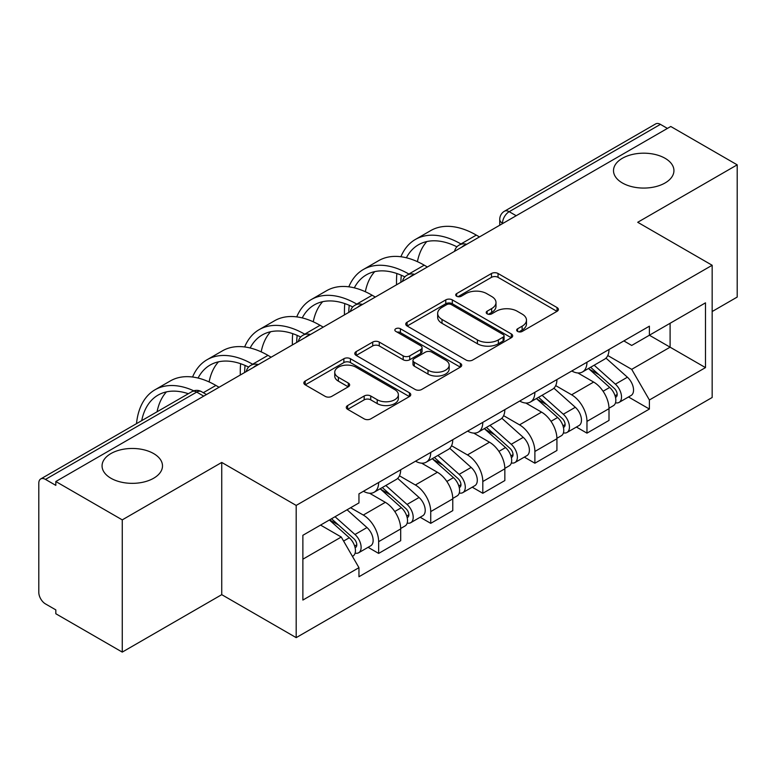 <?xml version="1.0" encoding="UTF-8"?>
<svg xmlns="http://www.w3.org/2000/svg" width="776" height="776" viewBox="0 0 776 776"><rect width="100%" height="100%" fill="white"/><g stroke="black" fill="none" stroke-linecap="round" stroke-linejoin="round"><path stroke-width="1.16" d="M517.621 331.43A3.24 1.872 0 0 0 522.209 331.43L557.032 311.331A4.637 2.677 0 0 0 558.39 309.44A4.637 2.677 0 0 0 557.032 307.548L498.047 273.491A4.637 2.677 0 0 0 491.489 273.491L456.676 293.59A3.24 1.872 0 0 0 455.725 294.919A3.24 1.872 0 0 0 456.676 296.238A3.24 1.872 0 0 0 461.264 296.238L465.765 293.638A14.831 8.565 0 0 1 486.736 293.638L491.654 296.48A14.831 8.565 0 0 1 496 302.533A14.831 8.565 0 0 1 491.654 308.586L487.153 311.186A3.24 1.872 0 0 0 486.203 312.515A3.24 1.872 0 0 0 487.153 313.834A3.24 1.872 0 0 0 491.741 313.834L496.242 311.234A14.831 8.565 0 0 1 517.214 311.234L522.132 314.076A14.831 8.565 0 0 1 526.477 320.129A14.831 8.565 0 0 1 522.132 326.182L517.621 328.781A3.24 1.872 0 0 0 516.67 330.101A3.24 1.872 0 0 0 517.621 331.43L517.621 328.781M153.638 453.572A30.215 17.441 0 0 0 120.716 449.789A30.215 17.441 0 0 0 102.063 465.91A30.215 17.441 0 0 0 110.91 478.239A30.215 17.441 0 0 0 143.841 482.022A30.215 17.441 0 0 0 162.494 465.91A30.215 17.441 0 0 0 153.638 453.572M665.09 158.294A30.215 17.441 0 0 0 632.159 154.511A30.215 17.441 0 0 0 613.506 170.623A30.215 17.441 0 0 0 622.362 182.961A30.215 17.441 0 0 0 655.283 186.744A30.215 17.441 0 0 0 673.937 170.623A30.215 17.441 0 0 0 665.09 158.294M347.638 405.547A4.637 2.677 0 0 0 346.28 407.439A4.637 2.677 0 0 0 347.638 409.33L364.186 418.885A4.637 2.677 0 0 0 370.734 418.885L409.408 396.555A4.637 2.677 0 0 0 410.766 394.664A4.637 2.677 0 0 0 409.408 392.772L350.422 358.716A4.637 2.677 0 0 0 343.865 358.716L305.201 381.045A4.637 2.677 0 0 0 303.843 382.937A4.637 2.677 0 0 0 305.201 384.828L325.192 396.371A4.637 2.677 0 0 0 331.74 396.371L348.288 386.817A4.637 2.677 0 0 0 349.646 384.925A4.637 2.677 0 0 0 348.288 383.034L338.375 377.311A12.397 7.159 0 0 1 334.747 372.247A12.397 7.159 0 0 1 342.4 365.632A12.397 7.159 0 0 1 355.912 367.184L394.741 389.61A12.397 7.159 0 0 1 398.369 394.664A12.397 7.159 0 0 1 390.716 401.279A12.397 7.159 0 0 1 377.214 399.727L370.734 395.993A4.637 2.677 0 0 0 364.186 395.993L347.638 405.547L347.638 409.33M296.19 505.418L221.742 462.438L122.259 519.872L55.823 481.518L670.765 126.488L737.2 164.842L637.717 222.285L712.164 265.266L296.19 505.418L296.19 637.639L712.164 397.487L712.164 265.266M466.095 360.045A4.637 2.677 0 0 0 472.652 360.045L511.316 337.725A4.637 2.677 0 0 0 512.674 335.824A4.637 2.677 0 0 0 511.316 333.932L452.33 299.885A4.637 2.677 0 0 0 445.783 299.885L407.109 322.205A4.637 2.677 0 0 0 405.751 324.096A4.637 2.677 0 0 0 407.109 325.988L466.095 360.045M397.099 332.128A3.24 1.872 0 0 1 400.397 332.584L400.397 328.733L460.362 363.352A4.637 2.677 0 0 1 461.72 365.244A4.637 2.677 0 0 1 460.362 367.135L421.698 389.465A4.637 2.677 0 0 1 415.141 389.465L356.155 355.408L356.155 351.625A4.637 2.677 0 0 0 354.797 353.516A4.637 2.677 0 0 0 356.155 355.408M356.155 351.625L372.703 342.07A4.637 2.677 0 0 1 379.26 342.07L403.18 355.883A4.637 2.677 0 0 0 409.738 355.883L420.708 349.549A4.637 2.677 0 0 0 422.066 347.648A4.637 2.677 0 0 0 420.708 345.756L395.808 331.381A3.24 1.872 0 0 1 394.858 330.062A3.24 1.872 0 0 1 396.856 328.326A3.24 1.872 0 0 1 400.397 328.733M122.259 519.872L122.259 652.102L55.823 613.748L55.823 609.887L45.474 603.912A9.438 5.451 -120 0 1 38.8 592.35L38.8 483.254A9.438 5.451 -120 0 1 40.759 478.928L191.982 391.618A9.438 5.451 60 0 1 196.706 392.084L45.474 479.403A9.438 5.451 -120 0 0 40.759 478.928M712.164 311.525L737.2 297.072L737.2 164.842M122.259 652.102L221.742 594.658L296.19 637.639M55.823 481.518L55.823 485.378L45.474 479.403M516.195 215.728L509.182 211.683A9.438 5.451 60 0 0 504.468 211.218L655.691 123.898A9.438 5.451 60 0 1 660.415 124.364L509.182 211.683A9.438 5.451 120 0 0 502.508 223.245L502.508 223.633M667.428 128.418L660.415 124.364M586.966 362.217A21.718 12.542 60 0 1 582.475 371.966L604.504 359.24A21.718 12.542 -120 0 0 609.005 349.491M555.703 385.604L571.611 394.79A21.718 12.542 60 0 1 586.966 421.387L609.005 408.661A21.718 12.542 -120 0 0 593.65 382.064L577.877 372.965M609.005 408.661L609.005 420.427L586.966 433.144L576.403 427.042M582.475 371.966A21.718 12.542 60 0 1 571.786 370.986M586.966 421.387L586.966 433.144M534.887 392.278A21.718 12.542 60 0 1 530.396 402.026L552.425 389.31A21.718 12.542 -120 0 0 556.925 379.561M524.324 457.113L534.887 463.214L556.925 450.487L556.925 438.731A21.718 12.542 -120 0 0 541.57 412.134L525.798 403.025M530.396 402.026A21.718 12.542 60 0 1 519.697 401.046M503.624 415.664L519.532 424.85A21.718 12.542 60 0 1 534.887 451.457L534.887 463.214M482.808 422.348A21.718 12.542 60 0 1 478.317 432.096L500.345 419.38A21.718 12.542 -120 0 0 504.846 409.631M472.245 487.183L482.808 493.284L504.846 480.557L504.846 468.801A21.718 12.542 -120 0 0 489.491 442.204L473.719 433.095M478.317 432.096A21.718 12.542 60 0 1 467.618 431.116M451.545 445.734L467.453 454.92A21.718 12.542 60 0 1 482.808 481.518L482.808 493.284M430.728 452.418A21.718 12.542 60 0 1 426.237 462.166L448.266 449.45A21.718 12.542 -120 0 0 452.767 439.691M420.165 517.252L430.728 523.344L452.767 510.627L452.767 498.871A21.718 12.542 -120 0 0 437.412 472.274L421.64 463.165M426.237 462.166A21.718 12.542 60 0 1 415.538 461.186M399.465 475.804L415.373 484.99A21.718 12.542 60 0 1 430.728 511.588L430.728 523.344M378.649 482.488A21.718 12.542 60 0 1 374.158 492.236L396.187 479.51A21.718 12.542 -120 0 0 400.688 469.761M368.086 547.313L378.649 553.414L400.688 540.697L400.688 528.941A21.718 12.542 -120 0 0 385.332 502.334L369.56 493.235M374.158 492.236A21.718 12.542 60 0 1 363.459 491.256M350.606 507.737L363.294 515.06A21.718 12.542 60 0 1 378.649 541.658L378.649 553.414M623.856 340.916L631.703 345.446L705.481 302.844L670.095 323.282L670.095 347.182L631.703 369.347L607.783 355.534M302.873 559.195L341.265 537.031L358.958 567.673L302.873 600.061L302.873 535.294L358.958 502.916L358.958 493.856L649.396 326.172L649.396 335.232L705.481 367.611L649.396 399.989L631.703 369.347M705.481 302.844L705.481 367.611M358.958 567.673L358.958 576.733L649.396 409.049L649.396 399.989M221.742 462.438L221.742 594.658M341.265 537.031L320.566 525.08M628.482 396.972L649.396 409.049M518.921 331.885L522.132 330.033A14.831 8.565 0 0 0 526.477 323.98L526.477 320.129M496 302.533L496 306.384A14.831 8.565 0 0 1 491.654 312.437L488.443 314.29M556.964 311.36L498.047 277.342A4.637 2.677 0 0 0 491.489 277.342L457.976 296.694M511.258 337.754L452.33 303.736A4.637 2.677 0 0 0 445.783 303.736L407.177 326.027M503.129 337.153A3.24 1.872 0 0 0 504.07 335.824A3.24 1.872 0 0 0 503.129 334.505L451.351 304.609A3.24 1.872 0 0 0 446.763 304.609L442.01 307.354A14.831 8.565 0 0 0 437.664 313.407A14.831 8.565 0 0 0 442.01 319.46L477.405 339.898A14.831 8.565 0 0 0 498.376 339.898L503.129 337.153L503.129 341.003A3.24 1.872 0 0 0 504.07 339.684L504.07 335.824M437.664 313.407L437.664 317.268A14.831 8.565 0 0 0 442.01 323.32L442.01 319.46M503.129 341.003L498.376 343.749A14.831 8.565 0 0 1 477.405 343.749L442.01 323.32M356.213 355.447L372.703 345.931L372.703 342.07M422.066 347.648L422.066 351.509A4.637 2.677 0 0 1 420.708 353.4L409.738 359.734A4.637 2.677 0 0 1 403.18 359.734L379.26 345.931A4.637 2.677 0 0 0 372.703 345.931M400.397 332.584L460.304 367.174M428.003 370.21A12.397 7.159 0 0 0 441.515 371.762A12.397 7.159 0 0 0 449.168 365.156A12.397 7.159 0 0 0 445.531 360.093L431.854 352.197A4.637 2.677 0 0 0 425.296 352.197L414.316 358.531A4.637 2.677 0 0 0 412.968 360.423A4.637 2.677 0 0 0 414.316 362.314L428.003 370.21L428.003 374.071A12.397 7.159 0 0 0 441.515 375.623A12.397 7.159 0 0 0 449.168 369.007L449.168 365.156M412.968 360.423L412.968 364.274A4.637 2.677 0 0 0 414.316 366.165L414.316 362.314M428.003 374.071L414.316 366.165M398.369 394.664L398.369 398.524A12.397 7.159 0 0 1 390.716 405.13A12.397 7.159 0 0 1 377.214 403.578L370.734 399.844A4.637 2.677 0 0 0 364.186 399.844L347.696 409.359M334.747 372.247L334.747 376.098A12.397 7.159 0 0 0 338.375 381.161L338.375 377.311M348.23 386.855L338.375 381.161M409.34 396.594L350.422 362.576A4.637 2.677 0 0 0 343.865 362.576L305.259 384.867M588.48 368.493L609.693 387.437A11.805 6.819 60 0 1 613.399 405.683L608.995 408.225M589.042 368.998L599.023 374.769M590.614 367.261L614.233 388.33A5.665 3.269 60 0 1 616.008 397.089A5.665 3.269 60 0 1 615.494 397.293M594.154 365.215L615.378 384.159A11.805 6.819 60 0 1 619.083 402.404A11.805 6.819 60 0 1 615.513 402.783M605.988 358.114L627.396 377.214A11.805 6.819 60 0 1 631.101 395.469L619.083 402.404M479.471 236.932L476.299 235.099A91.122 52.613 -120 0 0 430.738 230.588L415.383 239.454A91.122 52.613 -120 0 0 400.891 256.749M461.342 244.188L460.944 243.965A91.122 52.613 -120 0 0 415.383 239.454M396.875 273.521A91.122 52.613 -120 0 0 396.517 281.164L396.517 284.831M400.862 282.319A84.982 49.063 60 0 1 401.328 275.238M406.391 257.777A84.982 49.063 60 0 1 418.458 244.77A84.982 49.063 60 0 1 456.928 246.816M417.42 261.657A84.982 49.063 60 0 1 426.829 241.549M536.4 398.563L557.614 417.498A11.805 6.819 60 0 1 561.32 435.753L556.916 438.295M536.963 399.068L546.944 404.829M538.534 397.331L562.154 418.4A5.665 3.269 60 0 1 563.929 427.159A5.665 3.269 60 0 1 563.415 427.363M542.075 395.285L563.298 414.219A11.805 6.819 60 0 1 567.004 432.475A11.805 6.819 60 0 1 563.434 432.853M553.909 388.184L575.317 407.284A11.805 6.819 60 0 1 579.022 425.539L567.004 432.475M484.321 428.633L505.535 447.568A11.805 6.819 60 0 1 509.24 465.823L504.837 468.365M484.884 429.138L494.865 434.899M486.455 427.392L510.075 448.47A5.665 3.269 60 0 1 511.85 457.229A5.665 3.269 60 0 1 511.335 457.433M489.995 425.355L511.219 444.289A11.805 6.819 60 0 1 514.924 462.545A11.805 6.819 60 0 1 511.355 462.923M501.829 418.254L523.237 437.354A11.805 6.819 60 0 1 526.943 455.609L514.924 462.545M427.392 267.002L424.22 265.169A91.122 52.613 -120 0 0 378.659 260.658L363.304 269.524A91.122 52.613 -120 0 0 348.812 286.81M409.262 274.258L408.865 274.035A91.122 52.613 -120 0 0 363.304 269.524M344.796 303.581A91.122 52.613 -120 0 0 344.437 311.234L344.437 314.891M348.783 312.379A84.982 49.063 60 0 1 349.248 305.308M354.312 287.847A84.982 49.063 60 0 1 366.379 274.84A84.982 49.063 60 0 1 404.849 276.886M365.341 291.727A84.982 49.063 60 0 1 374.75 271.61M375.312 297.062L372.14 295.239A91.122 52.613 -120 0 0 326.58 290.719L311.225 299.584A91.122 52.613 -120 0 0 296.733 316.88M357.183 304.328L356.785 304.105A91.122 52.613 -120 0 0 311.225 299.584M292.717 333.651A91.122 52.613 -120 0 0 292.358 341.304L292.358 344.961M296.704 342.449A84.982 49.063 60 0 1 297.169 335.377M302.233 317.918A84.982 49.063 60 0 1 314.299 304.9A84.982 49.063 60 0 1 352.77 306.947M313.261 321.788A84.982 49.063 60 0 1 322.67 301.68M432.242 458.703L453.456 477.638A11.805 6.819 60 0 1 457.161 495.883L452.757 498.435M432.804 459.198L442.786 464.969M434.376 457.462L457.995 478.53A5.665 3.269 60 0 1 459.77 487.299A5.665 3.269 60 0 1 459.256 487.503M437.916 455.425L459.14 474.359A11.805 6.819 60 0 1 462.835 492.615A11.805 6.819 60 0 1 459.276 492.993M449.75 448.315L471.158 467.424A11.805 6.819 60 0 1 474.854 485.669L462.835 492.615M380.162 488.764L401.376 507.708A11.805 6.819 60 0 1 405.082 525.953L400.678 528.495M380.725 489.268L390.706 495.04M382.296 487.532L405.916 508.6A5.665 3.269 60 0 1 407.691 517.359A5.665 3.269 60 0 1 407.177 517.573M385.837 485.495L407.051 504.429A11.805 6.819 60 0 1 410.756 522.675A11.805 6.819 60 0 1 407.196 523.053M397.671 478.385L419.069 497.484A11.805 6.819 60 0 1 422.774 515.739L410.756 522.675M329.373 519.998L349.297 537.768A11.805 6.819 60 0 1 353.002 556.023L352.42 556.363M329.577 519.881L338.627 525.1M331.517 518.756L353.837 538.67A5.665 3.269 60 0 1 355.612 547.429A5.665 3.269 60 0 1 355.098 547.633M335.048 516.719L354.971 534.499A11.805 6.819 60 0 1 358.677 552.745A11.805 6.819 60 0 1 355.117 553.123M347.066 509.774L366.99 527.554A11.805 6.819 60 0 1 370.695 545.809L358.677 552.745M323.233 327.132L320.061 325.299A91.122 52.613 -120 0 0 274.5 320.789L259.145 329.655A91.122 52.613 -120 0 0 244.653 346.95M305.104 334.398L304.706 334.165A91.122 52.613 -120 0 0 259.145 329.655M240.638 363.721A91.122 52.613 -120 0 0 240.279 371.365L240.279 375.031M244.624 372.519A84.982 49.063 60 0 1 245.09 365.447M250.153 347.978A84.982 49.063 60 0 1 262.21 334.97A84.982 49.063 60 0 1 300.69 337.017M261.182 351.858A84.982 49.063 60 0 1 270.591 331.75M271.154 357.202L267.982 355.369A91.122 52.613 -120 0 0 222.421 350.859L207.066 359.725A91.122 52.613 -120 0 0 192.564 377.02M253.025 364.468L252.627 364.235A91.122 52.613 -120 0 0 207.066 359.725M198.074 378.048A84.982 49.063 60 0 1 210.131 365.04A84.982 49.063 60 0 1 248.611 367.087M209.103 381.928A84.982 49.063 60 0 1 218.512 361.82M219.075 387.272L215.903 385.439A91.122 52.613 -120 0 0 170.342 380.929L154.987 389.795A91.122 52.613 -120 0 0 136.498 423.657M193.796 390.813A91.122 52.613 -120 0 0 154.987 389.795M141.707 420.65A84.982 49.063 60 0 1 158.052 395.11A84.982 49.063 60 0 1 188.355 393.723M157.062 411.784A84.982 49.063 60 0 1 166.433 391.89M502.838 223.439L502.508 223.245A9.438 5.451 -0 0 1 499.744 219.395L499.744 225.224M430.728 511.588L452.767 498.871M482.808 481.518L504.846 468.801M534.887 451.457L556.925 438.731M378.649 541.658L400.688 528.941M363.294 515.06L385.332 502.334M415.373 484.99L437.412 472.274M467.453 454.92L489.491 442.204M519.532 424.85L541.57 412.134M571.611 394.79L593.65 382.064M465.872 244.789A9.438 5.451 120 0 0 461.701 247.195M413.792 274.85A9.438 5.451 120 0 0 409.621 277.265M361.703 304.92A9.438 5.451 120 0 0 357.542 307.325M309.624 334.99A9.438 5.451 120 0 0 305.463 337.395M257.545 365.06A9.438 5.451 120 0 0 253.383 367.465M203.719 396.138L196.706 392.084A9.438 5.451 120 0 1 201.43 391.618A9.438 9.438 0 0 0 191.982 391.618M522.132 330.033L522.132 326.182M487.153 313.834L487.153 311.186M491.654 312.437L491.654 308.586M456.676 296.238L456.676 293.59M491.489 277.342L491.489 273.491M498.047 277.342L498.047 273.491M557.032 311.331L557.032 307.548M407.109 325.988L407.109 322.205M445.783 303.736L445.783 299.885M452.33 303.736L452.33 299.885M511.316 337.725L511.316 333.932M477.405 343.749L477.405 339.898M498.376 343.749L498.376 339.898M379.26 345.931L379.26 342.07M403.18 359.734L403.18 355.883M409.738 359.734L409.738 355.883M420.708 353.4L420.708 349.549M460.362 367.135L460.362 363.352M364.186 399.844L364.186 395.993M370.734 399.844L370.734 395.993M377.214 403.578L377.214 399.727M348.288 386.817L348.288 383.034M305.201 384.828L305.201 381.045M343.865 362.576L343.865 358.716M350.422 362.576L350.422 358.716M409.408 396.555L409.408 392.772M609.693 387.437L603.078 391.25M617.182 394.499L615.058 395.731M627.396 377.214L615.378 384.159M460.944 243.965L476.299 235.099M557.614 417.498L550.999 421.32M565.103 424.569L562.978 425.791M575.317 407.284L563.298 414.219M505.535 447.568L498.92 451.389M513.023 454.639L510.899 455.861M523.237 437.354L511.219 444.289M408.865 274.035L424.22 265.169M356.785 304.105L372.14 295.239M453.456 477.638L446.84 481.459M460.944 484.699L458.82 485.931M471.158 467.424L459.14 474.359M401.376 507.708L394.761 511.52M408.865 514.769L406.74 516.001M419.069 497.484L407.051 504.429M349.297 537.768L343.593 541.066M356.785 544.839L354.661 546.062M366.99 527.554L354.971 534.499M304.706 334.165L320.061 325.299M252.627 364.235L267.982 355.369M203.312 392.704L215.903 385.439M466.667 244.324A9.438 9.438 0 0 0 454.552 251.317M414.588 274.394A9.438 9.438 0 0 0 402.472 281.387M362.508 304.454A9.438 9.438 0 0 0 350.393 311.457M310.429 334.524A9.438 9.438 0 0 0 298.314 341.518M258.35 364.594A9.438 9.438 0 0 0 246.234 371.588M206.484 394.538L201.43 391.618M504.468 211.218A9.438 9.438 0 0 0 499.744 219.395"/></g></svg>

